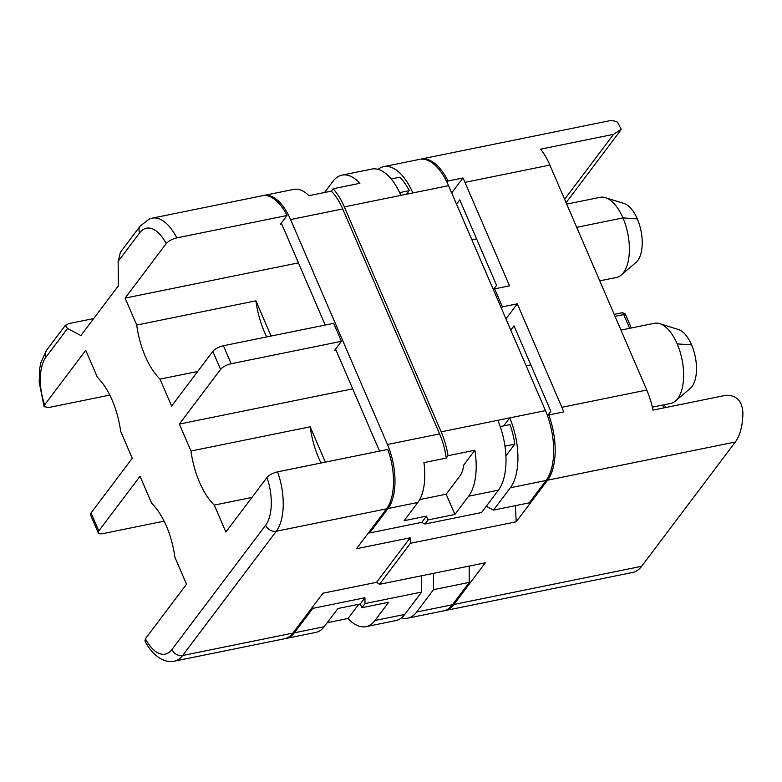 <?xml version="1.0" encoding="UTF-8"?>
<svg xmlns="http://www.w3.org/2000/svg" width="782" height="782" viewBox="0 0 782 782"><rect width="100%" height="100%" fill="white"/><g stroke="black" fill="none" stroke-linecap="round" stroke-linejoin="round"><path stroke-width="1.17" d="M493.354 289.623L496.58 285.352L459.767 199.869L456.541 204.141M632.667 572.444L444.938 610.605A52.199 25.376 -101.5 0 0 453.922 604.447L641.651 566.285L735.324 442.016A52.199 25.376 -101.5 0 0 742.9 413.121C742.362 401.186 736.722 395.233 725.979 395.272L652.97 410.11A52.199 25.376 -101.5 0 0 646.782 390.042L549.902 165.09A52.199 25.376 -101.5 0 0 540.587 149.167L613.596 134.328L564.633 199.283M220.583 369.387L212.831 351.392A8.7 3.001 -23.3 0 1 223.408 345.732L333.66 323.328L341.411 341.323L231.149 363.728A8.7 3.001 -23.3 0 0 220.583 369.387L179.361 424.069L190.974 451.019A60.898 29.608 78.5 0 0 214.258 505.094L225.861 532.043L266.955 477.528C269.301 474.918 272.83 473.022 277.551 471.849L387.804 449.435A47.849 23.265 78.5 0 1 386.562 508.828L356.484 548.72L410.13 537.811L410.433 543.304L379.514 584.31L485.299 562.815L453.922 604.447M109.803 395.096L48.973 407.461L44.115 406.718L44.672 404.802L85.766 350.287L97.369 377.237A60.898 29.608 78.5 0 1 120.663 431.312L132.266 458.262L91.044 512.943A8.7 3.001 156.7 0 0 90.458 514.722M91.044 512.943L98.796 530.939L140.017 476.258L151.63 503.217A60.898 29.608 78.5 0 1 174.914 557.283L186.517 584.242L145.423 638.747L144.924 640.781M212.831 351.392L171.61 406.073L160.007 379.123A60.898 29.608 78.5 0 1 136.713 325.048L125.11 298.098L166.204 243.583C168.541 240.973 172.079 239.077 176.8 237.894L287.053 215.49L280.288 224.463L281.774 224.16L281.315 223.095M121.406 250.973L120.34 252.547L118.141 261.393L118.365 285.841L80.888 335.546L67.555 328.499L46.001 357.081A39.149 19.032 78.5 0 0 44.672 404.802M505.944 318.87L517.293 303.827L502.396 306.847L501.36 308.216M502.396 306.847L494.644 288.851L509.541 285.831L464.977 182.353A52.199 25.376 -101.5 0 0 462.944 177.973L451.693 192.9M493.608 290.22L494.644 288.851M410.433 543.304L516.218 521.799L547.596 480.177A52.199 25.376 -101.5 0 0 548.798 414.949L547.723 416.386M516.218 521.799L515.318 505.671M160.007 379.123L197.709 371.46M266.721 336.934A60.898 29.608 78.5 0 1 255.91 300.826L136.713 325.048M624.046 203.506A31.153 15.141 78.5 0 1 637.33 218.921A31.153 15.141 78.5 0 1 636.01 262.439L621.191 275.059A40.889 19.882 -101.5 0 0 622.951 217.914A40.889 19.882 -101.5 0 0 605.463 197.67A40.889 19.882 -101.5 0 0 599.745 197.406M510.793 330.121L514.018 325.84L550.831 411.322L547.488 415.75M271.08 336.045L255.91 300.826M517.293 303.827L561.857 407.305A52.199 25.376 -101.5 0 1 563.705 411.928L548.798 414.949M526.169 365.81L530.822 364.871M659.715 323.64L678.268 329.466A31.153 15.141 78.5 0 1 691.591 344.891A31.153 15.141 78.5 0 1 690.252 388.429L675.443 401.029A40.889 19.882 -101.5 0 0 677.202 343.894A40.889 19.882 -101.5 0 0 659.715 323.64A40.889 19.882 -101.5 0 0 653.996 323.377M670.457 403.463A40.889 19.882 -101.5 0 0 675.443 401.029M67.555 328.499L65.248 325.625L68.65 323.631L93.713 318.538M471.917 239.839L476.57 238.891M125.11 298.098L298.441 262.869M324.55 192.499L333.005 181.287A52.199 25.376 78.5 0 1 341.568 175.227A52.199 25.376 78.5 0 1 359.906 183.301L333.083 188.755L331.294 191.131L308.949 195.666A47.849 23.265 -101.5 0 0 294.433 189.264M391.186 178.951L399.837 177.201A47.849 23.265 78.5 0 1 409.23 190.652L406.532 194.229M176.8 237.894A47.849 23.265 78.5 0 0 152.138 218.158L262.39 195.744A47.849 23.265 78.5 0 1 287.053 215.49M410.13 537.811L376.592 582.307L322.956 593.206L292.879 633.097A47.849 23.265 78.5 0 1 284.648 638.738L174.396 661.152A47.849 23.265 78.5 0 0 182.626 655.502A8.7 6.979 -143 0 1 171.942 649.519A39.149 19.032 78.5 0 1 145.423 638.747M379.514 584.31L376.592 582.307M632.257 572.522A52.199 25.376 -101.5 0 0 641.651 566.285M214.258 505.094L251.96 497.43M321.021 463.012A60.898 29.608 78.5 0 1 310.161 426.796L190.974 451.019M613.596 134.328L621.201 129.304L617.604 122.188A52.199 25.376 -101.5 0 0 609.09 120.848M462.944 177.973L448.047 181.004L447.05 182.323M399.661 192.597L409.23 190.652M448.047 181.004A52.199 25.376 -101.5 0 0 420.951 159.078L608.679 120.927M325.38 462.123L310.161 426.796M379.524 451.116L336.025 350.131L334.54 350.434L341.411 341.323M179.361 424.069L352.702 388.84M500.226 426.591L509.981 424.606A47.849 23.265 78.5 0 1 514.8 444.137L505.905 455.935M98.796 530.939A8.7 3.001 156.7 0 0 98.258 532.865A8.7 3.001 156.7 0 0 103.126 533.568L164.103 521.174M369.622 532.962L421.772 522.366L426.454 516.149L404.108 520.695L417.852 502.464A47.849 23.265 -101.5 0 0 423.912 462.612L446.258 458.066A47.849 23.265 -101.5 0 0 439.611 433.902L342.731 208.95L290.581 219.547L387.461 444.499A47.849 23.265 78.5 0 1 388.048 508.525L369.622 532.962L368.723 532.483M290.581 219.547A47.849 23.265 -101.5 0 0 263.886 195.441L293.68 189.391M281.774 224.16L325.224 325.038M336.025 350.131L335.566 349.065M454.889 514.448L428.077 519.903L424.949 524.038L481.565 512.533L498.427 490.167L468.633 496.218L454.889 514.448L446.17 494.204L459.914 475.974A28.709 13.959 -101.5 0 0 463.755 464.997L474.87 450.246L448.047 455.701A52.199 25.376 -101.5 0 0 441.175 431.83L344.295 206.878L412.828 192.949A52.199 25.376 -101.5 0 0 383.708 166.654A52.199 25.376 -101.5 0 0 378.038 169.352M468.633 496.218A52.199 25.376 -101.5 0 0 474.87 450.246M286.134 638.444A47.849 23.265 -101.5 0 0 294.374 632.794L312.79 608.357L312.78 606.695M401.43 617.897A52.199 25.376 -101.5 0 0 407.676 618.171A52.199 25.376 -101.5 0 0 416.669 612.013L433.531 589.648L469.288 582.375L452.426 604.75L416.669 612.013M433.384 573.362L433.531 589.648M442.084 611.104A52.199 25.376 -101.5 0 0 452.426 604.75M503.686 425.887L509.708 417.901L441.175 431.83M315.175 632.511A47.849 23.265 -101.5 0 0 324.168 626.734L337.912 608.513L360.258 603.968L364.94 597.751L312.79 608.357M364.94 597.751L364.998 603.577L421.615 592.072L404.753 614.437A52.199 25.376 78.5 0 1 395.731 620.605M421.469 575.787L421.615 592.072M364.998 603.577L361.87 607.712L388.693 602.267L374.949 620.488A52.199 25.376 78.5 0 1 366.387 626.558A52.199 25.376 78.5 0 1 348.049 618.474L327.199 622.716M469.141 566.1L469.288 582.375M420.824 159.186A52.199 25.376 -101.5 0 1 448.585 185.676L545.465 410.628L509.708 417.901A52.199 25.376 78.5 0 1 510.353 487.743L493.491 510.108L486.267 506.296M360.258 603.968L361.87 607.712M358.762 604.271L348.049 618.474M504.967 446.141L514.8 444.137M545.465 410.628A52.199 25.376 78.5 0 1 546.11 480.471L529.248 502.846L493.491 510.108M424.949 524.038L421.772 522.366M428.077 519.903L426.454 516.149M419.699 499.581L446.17 494.204M498.427 490.167A52.199 25.376 -101.5 0 0 497.792 420.325M446.258 458.066L448.047 455.701M333.083 188.755A52.199 25.376 78.5 0 1 344.295 206.878M342.731 208.95A47.849 23.265 -101.5 0 0 331.294 191.131M371.821 169.068A52.199 25.376 78.5 0 1 400.912 195.373M616.206 277.493A40.889 19.882 -101.5 0 0 621.191 275.059M171.942 649.519L265.626 525.25A39.149 19.032 78.5 0 0 266.955 477.528M118.141 261.393L139.685 232.811A39.149 19.032 78.5 0 1 166.204 243.583M65.502 325.136L46.509 350.336A8.7 6.979 37 0 0 46.001 357.081M625.678 314.902A3.48 1.202 156.7 0 0 623.713 314.56L629.637 328.323M662.686 405.047L663.908 407.891M615.033 316.329L623.713 314.56A3.48 1.691 78.5 0 0 621.778 312.81C624.163 312.976 625.463 313.65 625.659 314.843L631.318 327.981M637.33 218.921L622.951 217.914L576.705 227.318M139.685 232.811A8.7 6.979 -143 0 1 139.919 226.448M547.596 480.177L735.324 442.016M561.857 407.305L646.782 390.042M691.591 344.891L677.202 343.894M277.551 471.849A47.849 23.265 78.5 0 1 276.3 531.232L386.562 508.828M292.879 633.097L182.626 655.502L276.3 531.232A8.7 6.979 -143 0 1 265.626 525.25M549.902 165.09L464.977 182.353M231.149 363.728L223.408 345.732M417.852 502.464L388.048 508.525M387.461 444.499L439.611 433.902M374.949 620.488L404.753 614.437M324.168 626.734L294.374 632.794M448.585 185.676L412.828 192.949M510.353 487.743L546.11 480.471M46.509 350.336L40.928 362.447L39.784 368.068L39.188 382.212L44.095 406.689M664.368 404.705L665.59 407.549M605.463 197.67L624.007 203.486M144.905 640.771C149.694 651.162 161.649 664.016 174.396 661.152M152.138 218.158L149.254 218.999L140.183 226.066L121.19 251.266M566.09 202.685L620.478 130.535M670.673 403.424L652.335 407.158M614.183 314.354L621.778 312.81M90.507 514.869L98.258 532.865M566.706 204.112L600.126 197.318M407.686 618.171L443.453 610.908M395.77 620.595L365.976 626.656M286.144 638.435L315.938 632.384M371.782 169.078L341.978 175.129M383.698 166.654L419.455 159.381M620.967 330.082L654.387 323.289M616.421 277.454L599.755 280.846"/></g></svg>
